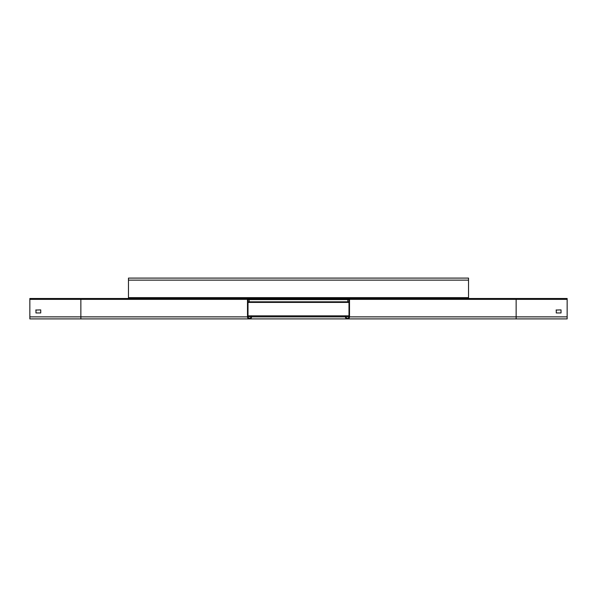 <?xml version="1.0" encoding="UTF-8"?>
<svg xmlns="http://www.w3.org/2000/svg" width="597" height="597" viewBox="0 0 597 597"><rect width="100%" height="100%" fill="white"/><g stroke="black" fill="none" stroke-linecap="round" stroke-linejoin="round"><path stroke-width="0.9" d="M567.15 298.5L567.15 318.902L516.144 318.902L516.144 298.5L567.15 298.5M556.098 310.059L561.031 309.895L561.031 312.955L556.27 312.955L556.27 309.895M345.939 315.843L345.432 315.843L345.432 316.865A2.037 2.037 0 0 0 347.469 318.902A2.037 2.037 0 0 0 349.506 316.865L349.506 299.351A0.851 0.851 0 0 0 348.663 298.5L340.327 298.5L340.327 299.007L348.999 299.351L348.999 316.865A1.53 1.53 0 0 1 347.469 318.395A1.53 1.53 0 0 1 345.939 316.865L345.939 315.843L348.999 315.843M348.663 298.5L516.144 298.5L468.533 298.5L468.533 297.649L128.467 297.649L128.467 278.098L468.533 278.098L468.533 297.649M247.494 316.865L80.856 316.865L80.856 318.902L29.85 318.902L29.85 298.5L248.337 298.5A0.851 0.851 0 0 0 247.494 299.351L247.494 316.865A2.037 2.037 0 0 0 249.531 318.902A2.037 2.037 0 0 0 251.568 316.865L251.568 315.843L345.432 315.843M248.337 298.5L256.673 298.5L256.673 299.007L248.001 299.351L248.001 316.865A1.53 1.53 0 0 0 249.531 318.395A1.53 1.53 0 0 0 251.061 316.865L251.061 315.843L251.568 315.843M248.001 315.843L251.061 315.843M35.798 310.059L40.73 309.895L40.73 312.955L35.969 312.955L35.969 309.895M29.85 299.351L80.856 299.351L80.856 298.5L128.467 298.5L128.467 297.649M128.467 298.5L250.718 298.5M256.673 298.5L340.327 298.5M346.282 298.5L468.533 298.5M348.999 302.41L347.812 302.41L347.812 299.007M347.812 302.41L249.188 302.41L249.188 299.007M340.327 299.007L256.673 299.007M249.188 302.41L248.001 302.41M331.313 298.5L331.313 299.007M265.687 298.5L265.687 299.007M349.506 299.351L567.15 299.351M567.15 316.865L349.506 316.865M348.999 316.865L345.939 316.865M29.85 316.865L80.856 316.865L80.856 299.351L247.494 299.351M251.061 316.865L248.001 316.865M345.432 316.865L251.568 316.865M128.467 280.135L468.533 280.135M348.999 299.604L248.001 299.604M348.999 301.813L248.001 301.813M331.828 299.007L331.828 298.5M331.328 298.5L331.328 299.007M265.172 298.5L265.172 299.007M265.672 299.007L265.672 298.5M516.144 318.902L80.856 318.902M348.82 318.395L347.469 318.395M248.18 318.395L249.531 318.395"/></g></svg>
